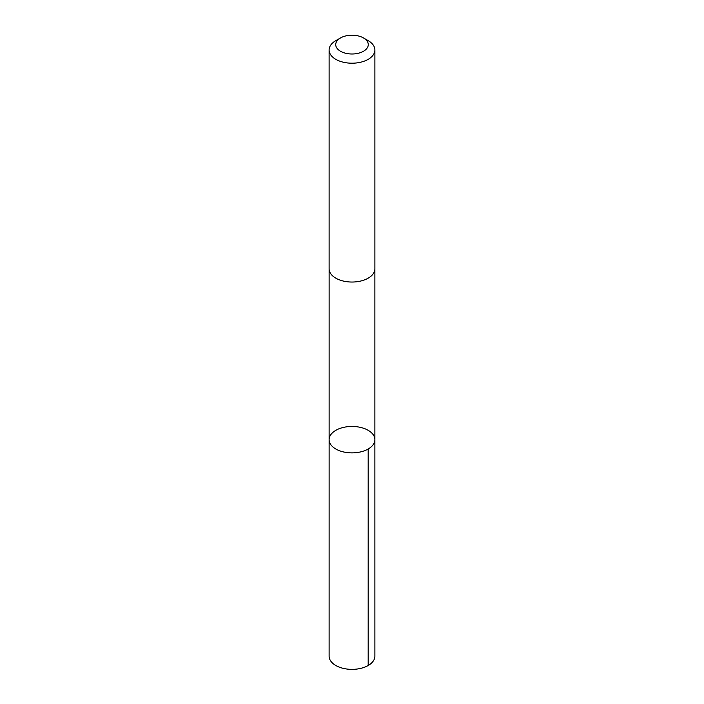 <?xml version="1.0" encoding="UTF-8"?>
<svg xmlns="http://www.w3.org/2000/svg" width="704" height="704" viewBox="0 0 704 704"><rect width="100%" height="100%" fill="white"/><g stroke="black" fill="none" stroke-linecap="round" stroke-linejoin="round"><path stroke-width="1.06" d="M345.356 427.02A22.88 13.209 180 0 1 374.88 439.666A22.88 13.209 180 0 1 352 452.883A22.88 13.209 180 0 1 329.12 439.666A22.88 13.209 180 0 1 345.356 427.02M329.111 656.154A22.889 13.209 0 0 0 358.644 668.8A22.889 13.209 0 0 0 374.889 656.154L374.88 439.666A22.88 13.209 180 0 1 352 452.883A22.88 13.209 180 0 1 329.12 439.666L329.111 656.154M340.49 37.954L335.817 40.647A22.889 13.209 0 0 0 329.111 49.993L329.111 268.831A22.889 13.209 0 0 0 358.644 281.468A22.889 13.209 0 0 0 374.889 268.831L374.889 49.993A22.889 13.209 0 0 0 368.183 40.647L363.51 37.954A16.28 9.398 0 0 0 340.49 37.954A16.28 9.398 0 0 0 338.034 49.43A16.28 9.398 0 0 0 356.726 53.592A16.28 9.398 0 0 0 363.51 37.954M329.111 49.993A22.889 13.209 0 0 0 358.644 62.638A22.889 13.209 0 0 0 374.889 49.993M368.183 449.011L368.183 665.5M329.12 269.078L329.12 439.666M374.88 269.078L374.88 439.666"/></g></svg>
